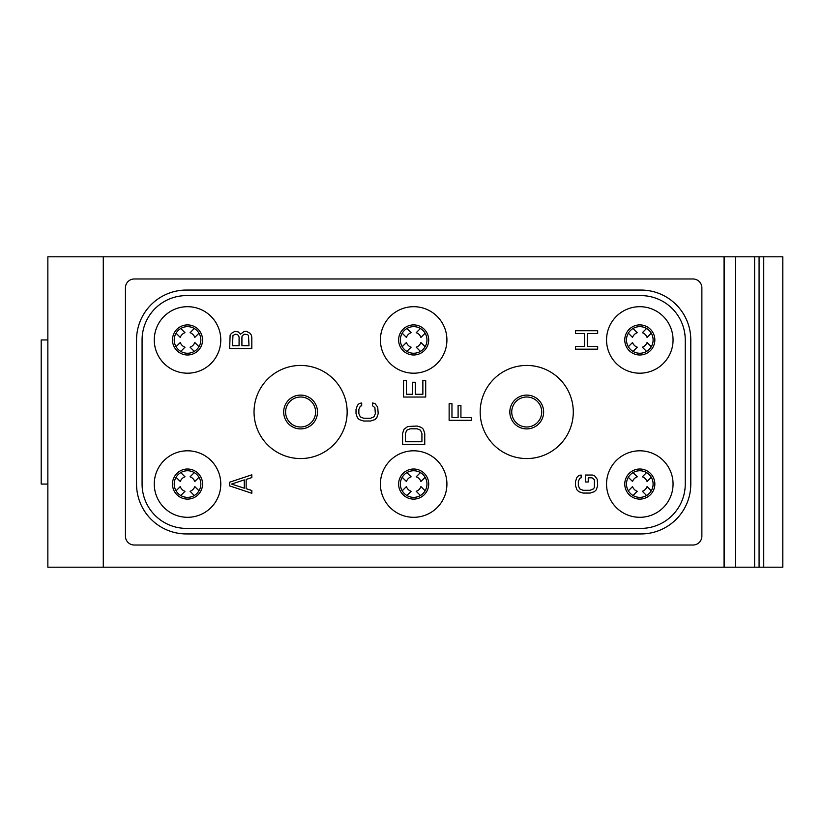 <?xml version="1.0" encoding="UTF-8"?>
<svg xmlns="http://www.w3.org/2000/svg" width="824" height="824" viewBox="0 0 824 824"><rect width="100%" height="100%" fill="white"/><g stroke="black" fill="none" stroke-linecap="round" stroke-linejoin="round"><path stroke-width="1.24" d="M229.649 482.205L229.649 485.903L251.814 493.288L251.814 490.517L246.16 488.673L246.16 479.434L251.814 477.59L251.814 474.82L229.649 482.205M220.78 339.941A33.259 33.259 0 0 0 187.522 306.693A33.259 33.259 0 0 0 154.273 339.941A33.259 33.259 0 0 0 187.522 373.2A33.259 33.259 0 0 0 220.78 339.941M446.917 339.941A33.259 33.259 0 0 0 413.658 306.693A33.259 33.259 0 0 0 380.41 339.941A33.259 33.259 0 0 0 413.658 373.2A33.259 33.259 0 0 0 446.917 339.941M673.054 339.941A33.259 33.259 0 0 0 639.805 306.693A33.259 33.259 0 0 0 606.546 339.941A33.259 33.259 0 0 0 639.805 373.2A33.259 33.259 0 0 0 673.054 339.941M220.78 484.059A33.259 33.259 0 0 1 187.522 517.307A33.259 33.259 0 0 1 154.273 484.059A33.259 33.259 0 0 1 187.522 450.8A33.259 33.259 0 0 1 220.78 484.059M446.917 484.059A33.259 33.259 0 0 1 413.658 517.307A33.259 33.259 0 0 1 380.41 484.059A33.259 33.259 0 0 1 413.658 450.8A33.259 33.259 0 0 1 446.917 484.059M673.054 484.059A33.259 33.259 0 0 1 639.805 517.307A33.259 33.259 0 0 1 606.546 484.059A33.259 33.259 0 0 1 639.805 450.8A33.259 33.259 0 0 1 673.054 484.059M254.039 412A46.556 46.556 0 0 0 300.595 458.556A46.556 46.556 0 0 0 347.151 412A46.556 46.556 0 0 0 300.595 365.444A46.556 46.556 0 0 0 254.039 412M573.288 412A46.556 46.556 0 0 1 526.732 458.556A46.556 46.556 0 0 1 480.176 412A46.556 46.556 0 0 1 526.732 365.444A46.556 46.556 0 0 1 573.288 412M142.078 484.059L142.078 339.941A44.341 44.341 0 0 1 186.42 295.61L640.907 295.61A44.341 44.341 0 0 1 685.249 339.941L685.249 484.059A44.341 44.341 0 0 1 640.907 528.39L186.42 528.39A44.341 44.341 0 0 1 142.078 484.059M136.537 484.059A49.883 49.883 0 0 0 186.42 533.942L640.907 533.942A49.883 49.883 0 0 0 690.79 484.059L690.79 339.941A49.883 49.883 0 0 0 640.907 290.058L186.42 290.058A49.883 49.883 0 0 0 136.537 339.941L136.537 484.059M134.312 278.976A8.868 8.868 0 0 0 125.444 287.844L125.444 536.156A8.868 8.868 0 0 0 134.312 545.024L693.015 545.024A8.868 8.868 0 0 0 701.873 536.156L701.873 287.844A8.868 8.868 0 0 0 693.015 278.976L134.312 278.976M763.755 256.81L763.755 567.19L782.8 567.19L782.8 256.81L103.278 256.81L103.278 567.19L47.854 567.19L47.854 256.81L103.278 256.81M724.049 256.81L724.049 567.19L103.278 567.19M47.854 339.941L41.2 339.941L41.2 484.059L47.854 484.059M763.755 567.19L724.049 567.19M754.599 256.81L754.599 567.19M759.079 256.81L759.079 567.19M174.225 339.941A13.297 13.297 0 0 0 187.522 353.249A13.297 13.297 0 0 0 200.829 339.941A13.297 13.297 0 0 0 187.522 326.644A13.297 13.297 0 0 0 174.225 339.941M633.048 351.405L637.261 347.192A7.684 7.684 0 0 1 632.554 342.485L628.341 346.698M646.562 328.488L642.349 332.7A7.684 7.684 0 0 1 647.046 337.407L651.259 333.195M628.341 333.195L632.554 337.407A7.684 7.684 0 0 1 637.261 332.7L633.048 328.488M651.259 346.698L647.046 342.485A7.684 7.684 0 0 1 642.349 347.192L646.562 351.405M406.912 351.405L411.114 347.192A7.684 7.684 0 0 1 406.417 342.485L402.205 346.698M420.415 328.488L416.202 332.7A7.684 7.684 0 0 1 420.909 337.407L425.122 333.195M402.205 333.195L406.417 337.407A7.684 7.684 0 0 1 411.114 332.7L406.912 328.488M425.122 346.698L420.909 342.485A7.684 7.684 0 0 1 416.202 347.192L420.415 351.405M180.765 351.405L184.978 347.192A7.684 7.684 0 0 1 180.281 342.485L176.068 346.698M194.279 328.488L190.066 332.7A7.684 7.684 0 0 1 194.773 337.407L198.986 333.195M176.068 333.195L180.281 337.407A7.684 7.684 0 0 1 184.978 332.7L180.765 328.488M198.986 346.698L194.773 342.485A7.684 7.684 0 0 1 190.066 347.192L194.279 351.405M633.048 495.512L637.261 491.3A7.684 7.684 0 0 1 632.554 486.593L628.341 490.805M646.562 472.595L642.349 476.808A7.684 7.684 0 0 1 647.046 481.515L651.259 477.302M628.341 477.302L632.554 481.515A7.684 7.684 0 0 1 637.261 476.808L633.048 472.595M651.259 490.805L647.046 486.593A7.684 7.684 0 0 1 642.349 491.3L646.562 495.512M406.912 495.512L411.114 491.3A7.684 7.684 0 0 1 406.417 486.593L402.205 490.805M420.415 472.595L416.202 476.808A7.684 7.684 0 0 1 420.909 481.515L425.122 477.302M402.205 477.302L406.417 481.515A7.684 7.684 0 0 1 411.114 476.808L406.912 472.595M425.122 490.805L420.909 486.593A7.684 7.684 0 0 1 416.202 491.3L420.415 495.512M180.765 495.512L184.978 491.3A7.684 7.684 0 0 1 180.281 486.593L176.068 490.805M194.279 472.595L190.066 476.808A7.684 7.684 0 0 1 194.773 481.515L198.986 477.302M176.068 477.302L180.281 481.515A7.684 7.684 0 0 1 184.978 476.808L180.765 472.595M198.986 490.805L194.773 486.593A7.684 7.684 0 0 1 190.066 491.3L194.279 495.512M200.829 484.059A13.297 13.297 0 0 1 187.522 497.356A13.297 13.297 0 0 1 174.225 484.059A13.297 13.297 0 0 1 187.522 470.751A13.297 13.297 0 0 1 200.829 484.059A13.297 13.297 0 0 0 187.522 470.751A13.297 13.297 0 0 0 174.225 484.059A13.297 13.297 0 0 0 187.522 497.356A13.297 13.297 0 0 0 200.829 484.059M426.966 339.941A13.297 13.297 0 0 0 413.658 326.644A13.297 13.297 0 0 0 400.361 339.941A13.297 13.297 0 0 0 413.658 353.249A13.297 13.297 0 0 0 426.966 339.941A13.297 13.297 0 0 1 413.658 353.249A13.297 13.297 0 0 1 400.361 339.941A13.297 13.297 0 0 1 413.658 326.644A13.297 13.297 0 0 1 426.966 339.941M426.966 484.059A13.297 13.297 0 0 1 413.658 497.356A13.297 13.297 0 0 1 400.361 484.059A13.297 13.297 0 0 1 413.658 470.751A13.297 13.297 0 0 1 426.966 484.059A13.297 13.297 0 0 0 413.658 470.751A13.297 13.297 0 0 0 400.361 484.059A13.297 13.297 0 0 0 413.658 497.356A13.297 13.297 0 0 0 426.966 484.059M653.102 339.941A13.297 13.297 0 0 0 639.805 326.644A13.297 13.297 0 0 0 626.498 339.941A13.297 13.297 0 0 0 639.805 353.249A13.297 13.297 0 0 0 653.102 339.941A13.297 13.297 0 0 1 639.805 353.249A13.297 13.297 0 0 1 626.498 339.941A13.297 13.297 0 0 1 639.805 326.644A13.297 13.297 0 0 1 653.102 339.941M653.102 484.059A13.297 13.297 0 0 1 639.805 497.356A13.297 13.297 0 0 1 626.498 484.059A13.297 13.297 0 0 1 639.805 470.751A13.297 13.297 0 0 1 653.102 484.059A13.297 13.297 0 0 0 639.805 470.751A13.297 13.297 0 0 0 626.498 484.059A13.297 13.297 0 0 0 639.805 497.356A13.297 13.297 0 0 0 653.102 484.059M285.598 412A14.997 14.997 0 0 0 300.595 426.997A14.997 14.997 0 0 0 315.592 412A14.997 14.997 0 0 0 300.595 397.003A14.997 14.997 0 0 0 285.598 412A14.997 14.997 0 0 1 300.595 397.003A14.997 14.997 0 0 1 315.592 412A14.997 14.997 0 0 1 300.595 426.997A14.997 14.997 0 0 1 285.598 412M541.729 412A14.997 14.997 0 0 1 526.732 426.997A14.997 14.997 0 0 1 511.735 412A14.997 14.997 0 0 1 526.732 397.003A14.997 14.997 0 0 1 541.729 412A14.997 14.997 0 0 0 526.732 397.003A14.997 14.997 0 0 0 511.735 412A14.997 14.997 0 0 0 526.732 426.997A14.997 14.997 0 0 0 541.729 412M231.534 484.059L244.275 479.898L244.275 488.21L231.534 484.059M240.495 334.173L238.136 331.866L234.84 331.403L231.534 333.246L230.123 335.1L229.649 348.49L251.814 348.49L251.814 337.407L251.351 335.1L249.93 333.246L246.633 331.403L244.275 331.403L240.495 334.173M232.481 345.719L232.955 335.553L235.314 334.173L237.673 334.637L239.084 336.944L239.084 345.719L232.481 345.719M244.738 334.173L247.571 334.637L248.518 335.553L248.992 345.719L241.916 345.719L241.916 336.944L242.38 335.553L244.738 334.173M372.53 402.998L372.53 405.769L374.889 407.612L375.363 413.617L373.942 416.851L370.646 418.232L363.569 418.232L360.263 416.851L358.852 413.617L358.852 409.456L360.263 406.222L361.685 405.769L361.685 402.998L359.326 403.451L357.431 405.305L356.019 409.456L356.019 413.617L357.431 417.778L359.326 419.622L363.569 421.002L370.646 421.002L374.889 419.622L376.774 417.778L378.185 413.617L377.722 407.149L374.889 403.451L372.53 402.998M402.576 433.434L402.576 444.517L424.751 444.517L424.751 433.434L423.33 429.273L421.445 427.429L417.202 426.039L407.767 426.502L403.997 429.273L402.576 433.434M405.408 441.746L405.408 433.434L406.819 430.2L410.125 428.81L417.202 428.81L420.498 430.2L421.919 433.434L421.919 441.746L405.408 441.746M422.867 380.41L422.867 394.263L415.327 394.263L415.327 382.254L412.494 382.254L412.494 394.263L406.366 394.263L406.366 380.41L403.533 380.41L403.533 397.034L425.699 397.034L425.699 380.41L422.867 380.41M471.307 417.541L460.925 417.541L460.925 405.532L458.103 405.532L458.103 417.541L451.964 417.541L451.964 403.688L449.132 403.688L449.132 420.312L471.307 420.312L471.307 417.541M592.487 475.046L585.411 475.046L585.411 481.978L588.243 481.978L588.243 477.817L592.013 477.817L594.372 479.671L594.372 487.52L593.434 488.9L590.128 490.29L583.052 490.29L579.756 488.9L578.335 485.666L578.335 481.515L579.756 478.281L581.167 477.817L581.167 475.046L578.809 475.51L576.924 477.353L575.502 481.515L575.502 485.666L576.924 489.827L578.809 491.671L583.052 493.061L590.128 493.061L594.372 491.671L596.267 489.827L597.678 485.666L597.204 479.208L594.372 475.51L592.487 475.046M597.678 346.41L587.296 346.41L587.296 333.483L597.678 333.483L597.678 330.712L575.502 330.712L575.502 333.483L584.474 333.483L584.474 346.41L575.502 346.41L575.502 349.18L597.678 349.18L597.678 346.41M724.265 256.81L724.265 567.19M172.484 339.941A15.038 15.038 0 0 1 187.522 324.903A15.038 15.038 0 0 1 202.56 339.941A15.038 15.038 0 0 1 187.522 354.989A15.038 15.038 0 0 1 172.484 339.941M202.56 484.059A15.038 15.038 0 0 1 187.522 499.097A15.038 15.038 0 0 1 172.484 484.059A15.038 15.038 0 0 1 187.522 469.011A15.038 15.038 0 0 1 202.56 484.059M428.696 339.941A15.038 15.038 0 0 0 413.658 324.903A15.038 15.038 0 0 0 398.62 339.941A15.038 15.038 0 0 0 413.658 354.989A15.038 15.038 0 0 0 428.696 339.941M428.696 484.059A15.038 15.038 0 0 1 413.658 499.097A15.038 15.038 0 0 1 398.62 484.059A15.038 15.038 0 0 1 413.658 469.011A15.038 15.038 0 0 1 428.696 484.059M654.843 339.941A15.038 15.038 0 0 0 639.805 324.903A15.038 15.038 0 0 0 624.767 339.941A15.038 15.038 0 0 0 639.805 354.989A15.038 15.038 0 0 0 654.843 339.941M654.843 484.059A15.038 15.038 0 0 1 639.805 499.097A15.038 15.038 0 0 1 624.767 484.059A15.038 15.038 0 0 1 639.805 469.011A15.038 15.038 0 0 1 654.843 484.059M283.683 412A16.902 16.902 0 0 0 300.595 428.902A16.902 16.902 0 0 0 317.498 412A16.902 16.902 0 0 0 300.595 395.098A16.902 16.902 0 0 0 283.683 412M543.634 412A16.902 16.902 0 0 1 526.732 428.902A16.902 16.902 0 0 1 509.829 412A16.902 16.902 0 0 1 526.732 395.098A16.902 16.902 0 0 1 543.634 412M735.358 256.81L735.358 567.19"/></g></svg>
